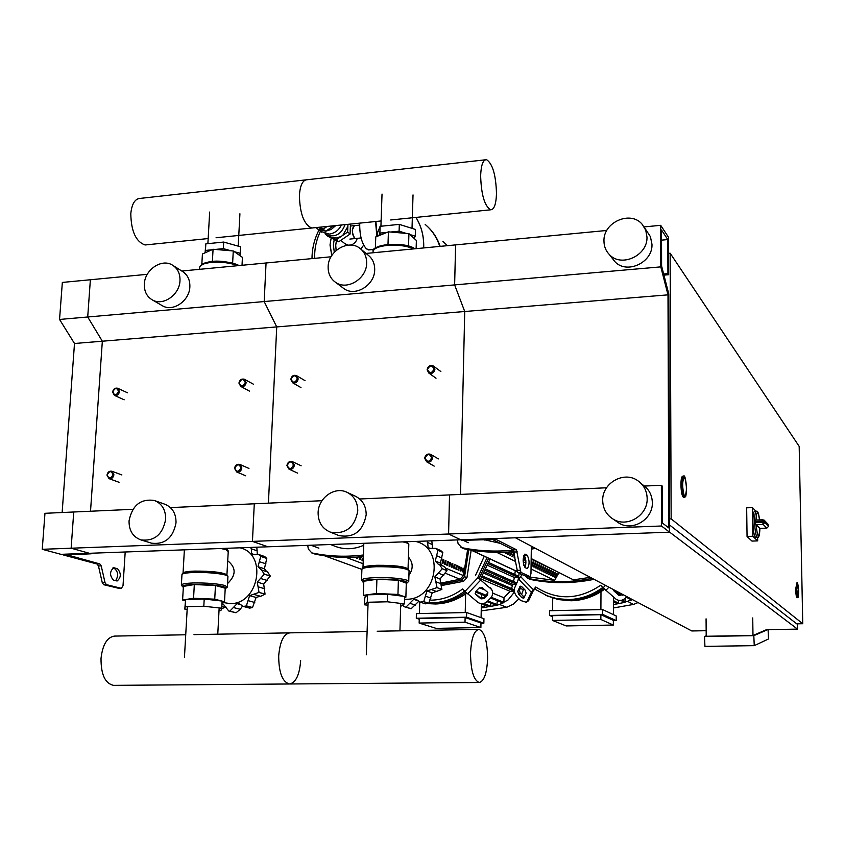 <?xml version="1.0" encoding="UTF-8"?>
<svg xmlns="http://www.w3.org/2000/svg" width="845" height="845" viewBox="0 0 845 845"><rect width="100%" height="100%" fill="white"/><g stroke="black" fill="none" stroke-linecap="round" stroke-linejoin="round"><path stroke-width="1.27" d="M531.347 546.187L530.966 573.755L530.047 576.639L520.911 572.382L516.464 549.757L496.047 539.406L489.276 538.74L65.213 554.172L62.91 554.7L63.713 555.07L97.101 564.027L98.464 565.981L102.298 582.786L103.66 584.698L118.976 588.373M112.522 568.167L114.793 568.78C118.258 572.065 118.532 576.036 115.617 580.673M66.554 554.711L99.847 563.932L101.21 565.886L105.044 582.701L106.396 584.624L121.395 588.342L123.021 585.659L125.197 551.996M66.533 554.964L91.218 553.792L91.26 553.221M669.61 532.181L661.466 526.002L661.36 485.283L662.184 486.002L662.279 522.918L668.796 527.924L667.994 294.852L660.801 266.872L660.695 225.319L668.564 237.36L668.691 274.72L667.92 273.611L667.803 239.568L661.508 229.988L661.603 266.006L668.765 293.944L669.61 532.181L460.715 539.775L448.589 534.008L252.444 541.391L267.918 546.799L252.444 541.391L71.138 548.215L89.433 553.295L71.138 548.215L42.25 549.303L60.967 554.331L89.433 553.295L91.218 553.792M113.399 580.103L117.106 581.001C121.205 577.473 121.342 573.364 117.497 568.685L113.779 567.745C109.639 571.304 109.512 575.424 113.399 580.103M527.037 568.537L525.03 567.565C522.58 562.421 522.559 557.932 524.967 554.13L527.227 555.218C529.657 560.362 529.678 564.819 527.291 568.601L527.037 568.537M661.466 526.002L448.589 534.008L461.898 540.346L492.667 539.532L513.2 549.873L517.668 572.477L527.026 576.691M525.167 567.639C526.403 562.347 526.023 558.249 524.027 555.323L523.858 555.239M42.25 549.303L44.965 513.306L73.737 511.996L71.138 548.215L73.737 511.996L132.908 509.313M62.139 512.524L74.497 343.492L59.551 319.452L62.34 282.431L90.373 279.758L87.711 316.991L59.551 319.452M667.994 294.852L464.729 311.509L460.546 494.409L464.729 311.509L276.727 326.92L268.425 503.145L276.727 326.92L102.34 341.211L90.521 511.236L102.34 341.211L74.497 343.492M660.801 266.872L454.631 284.902L464.729 311.509L454.631 284.902L264.179 301.559L276.727 326.92L264.179 301.559L87.711 316.991L102.34 341.211L87.711 316.991L90.373 279.758L147.273 274.319M112.607 392.048L114.445 395.386C117.117 395.914 118.786 394.636 119.483 391.562L117.656 388.235C114.983 387.697 113.304 388.964 112.607 392.048M112.829 391.848C115.015 387.644 116.916 387.517 118.564 391.446C116.378 395.64 114.466 395.777 112.829 391.848M290.786 379.426L292.571 382.743C295.56 383.545 297.44 382.257 298.19 378.898L296.426 375.581C293.426 374.768 291.546 376.046 290.786 379.426M291.103 379.204C293.352 374.853 295.412 374.705 297.282 378.771C295.032 383.134 292.972 383.281 291.103 379.204M238.924 383.091L240.74 386.429C243.635 387.137 245.451 385.848 246.18 382.584L244.385 379.257C241.49 378.539 239.674 379.817 238.924 383.091M239.219 382.891C241.448 378.571 243.466 378.433 245.272 382.458C243.033 386.778 241.026 386.915 239.219 382.891M427.105 369.761L428.774 373.015C432.038 374.103 434.098 372.835 434.943 369.202L433.305 365.98C430.031 364.86 427.961 366.117 427.105 369.761M427.507 369.54C429.799 365.051 431.985 364.903 434.045 369.075C431.742 373.553 429.566 373.712 427.507 369.54M106.977 475.122L109.068 478.661C111.677 479.041 113.293 477.742 113.917 474.753L111.846 471.225C109.227 470.823 107.6 472.123 106.977 475.122M107.199 474.964C109.406 470.707 111.329 470.602 112.987 474.658C110.769 478.914 108.847 479.009 107.199 474.964M286.909 465.574L289.001 469.144C291.926 469.746 293.722 468.426 294.387 465.172L292.328 461.613C289.391 460.99 287.585 462.31 286.909 465.574M287.226 465.405C289.497 460.979 291.578 460.874 293.468 465.067C291.198 469.493 289.117 469.598 287.226 465.405M234.53 468.352L236.632 471.922C239.462 472.45 241.195 471.13 241.85 467.961L239.769 464.401C236.938 463.863 235.185 465.172 234.53 468.352M234.825 468.183C237.075 463.81 239.103 463.704 240.931 467.855C238.67 472.228 236.632 472.344 234.825 468.183M424.665 458.265L426.683 461.803C429.883 462.659 431.858 461.338 432.587 457.842L430.601 454.314C427.39 453.427 425.415 454.747 424.665 458.265M425.077 458.074C427.401 453.533 429.598 453.416 431.679 457.726C429.355 462.278 427.158 462.395 425.077 458.074M669.61 532.118L797.511 629.124L797.416 623.821M706.166 630.708L691.78 630.962L515.45 537.79M706.071 618.836L706.209 636.264L752.979 635.493L766.531 629.662L797.511 629.124M798.588 591.014L797.912 596.538L796.782 589.366L797.458 583.842L798.588 591.014M797.458 597.531L797.49 597.531C798.134 598.418 798.536 596.274 798.662 591.088C798.187 599.2 797.532 598.609 796.708 589.303C797.194 581.191 797.849 581.793 798.662 591.077C797.976 583.874 797.405 581.138 796.93 582.881L796.148 589.25C796.328 594.13 796.761 596.897 797.458 597.531L796.972 597.542C796.275 596.908 795.832 594.141 795.652 589.261L796.898 582.881M686.436 488.473C686.383 493.205 685.865 495.688 684.883 495.92C683.573 494.938 682.823 491.294 682.623 484.988C682.675 480.245 683.193 477.763 684.175 477.552C685.485 478.555 686.235 482.199 686.436 488.473M683.711 497.378L683.542 497.388C682.031 496.268 681.154 492.065 680.922 484.776C680.986 479.305 681.588 476.453 682.728 476.21L683.246 476.189M670.148 253.204L671.141 518.883L802.75 623.726L799.18 446.382L670.148 253.204L668.617 253.342M669.567 518.946L671.141 518.883M802.75 623.726L796.74 623.842L669.589 525.02M752.979 635.493L752.737 617.927M768.094 629.641L768.496 638.978L754.247 645.654L753.814 635.651L767.714 629.641M706.209 635.831L704.519 636.454L704.931 646.362L754.247 645.654M753.814 635.651L704.519 636.454M755.683 537.325L755.578 537.336C754.099 536.068 753.212 531.009 752.906 522.147C752.895 515.323 753.455 511.732 754.574 511.373L756.18 511.309M762.929 519.781L756.021 520.024L754.638 521.418L764.799 521.428L762.993 519.759L762.792 522.442L754.659 522.749L756.127 524.629L763.098 524.365L764.82 522.58L762.792 522.442L763.098 524.365L766.837 528.125M756.064 524.523C757.543 538.064 758.821 539.363 759.909 528.41L756.127 524.629M757.638 537.24L757.69 540.885L751.965 541.085L747.054 536.469L746.663 507.824L752.451 507.591L755.99 511.309M757.69 540.885L752.853 536.258L752.451 507.591M747.054 536.469L752.853 536.258M684.587 495.761L684.883 495.92C687.122 496.691 686.742 479.39 684.492 477.731L684.175 477.552C681.936 476.707 682.327 494.23 684.587 495.761M797.807 596.496L797.912 596.538C798.884 592.894 798.768 588.68 797.564 583.906L797.458 583.842C796.486 587.518 796.603 591.732 797.807 596.496M357.245 238.343C356.241 241.913 354.002 244.163 350.538 245.082C354.002 244.163 356.241 241.913 357.245 238.343M348.066 245.156L344.749 243.592L348.066 245.156M352.354 229.935C352.471 234.741 353.495 237.603 355.407 238.522L354.657 238.174C351.763 232.671 351.657 228.499 354.351 225.647L352.354 229.935M369.656 249.835L366.476 248.926C361.755 243.645 359.505 235.037 359.738 223.122M377.219 236.325L375.909 221.485M376.881 236.463L375.539 221.517M341.422 224.992C338.771 230.273 334.715 233.304 329.265 234.107L320.561 231.361M333.722 225.773L325.726 231.224L317.963 229.259L316.114 227.569M347.939 224.347L347.865 226.428L342.838 235.301L341.053 236.515L336.31 238.047L331.673 237.445L329.624 236.346M325.431 234.107L326.244 234.678M327.49 235.311L329.972 236.579M331.673 237.445L336.247 239.779L341.053 236.515M325.42 234.255L327.902 236.273L338.697 241.776L350.073 234.054L350.453 224.073M336.247 239.779L338.697 241.776M342.838 235.301L347.644 232.026L350.073 234.054M347.644 232.026L347.865 226.428M335.771 225.562L331.198 229.46L325.726 231.224L318.142 227.358M345.098 224.612C341.042 234.857 334.536 238.079 325.6 234.255L324.976 233.769M327.142 226.439L323.181 229.153L319.421 227.231M325.726 231.224L323.181 229.153M447.396 245.673L442.896 241.353L447.396 245.673M423.694 247.944L423.725 247.057C423.958 236.008 421.37 226.133 415.941 217.408C421.37 226.133 423.958 236.008 423.725 247.057L423.694 247.944M425.172 224.432C432.027 230.199 436.886 237.519 439.759 246.402M427.75 226.756C433.432 232.121 437.573 238.66 440.161 246.37M314.72 258.338C314.329 249.085 316.241 240.064 320.445 231.266M360.815 249.043L363.667 245.135M647.164 498.55C646.943 490.85 643.763 484.861 637.637 480.583C623.863 470.676 602.073 483.16 602.696 500.462C602.929 508.764 606.499 515.049 613.428 519.295C627.265 527.924 647.84 515.344 647.164 498.55M615.973 521.048L619.026 523.15C632.694 531.685 653.027 519.274 652.34 502.69C652.118 495.096 648.971 489.17 642.918 484.935M603.964 241.057C603.119 222.193 630.708 210.046 642.253 224.379L645.749 230.199L646.974 237.033C647.872 255.57 621.191 267.865 609.351 254.535C605.802 250.838 604.006 246.349 603.964 241.057M644.904 228.266L650.407 236.653L651.981 244.3C652.889 262.626 626.515 274.741 614.801 261.549L612.139 258.116M606.552 487.776L449.529 494.916L448.589 534.008L449.529 494.916L359.727 498.994M661.36 485.283L644.45 486.055M606.794 230.463L455.603 244.892L454.631 284.902L455.603 244.892L366.054 253.437M660.695 225.319L644.133 226.904M668.691 274.72L663.938 275.121M667.92 273.611L663.642 273.97M667.803 239.568L661.54 240.149M305.626 179.9L140.45 198.374C135.031 198.586 131.82 203.708 130.795 213.722C131.155 231.329 135.908 241.744 145.065 244.976L146.956 244.775M313.252 227.854L311.678 228.023C303.968 224.495 299.869 213.616 299.405 195.385C300.155 185.034 302.806 179.816 307.348 179.71C302.806 179.816 300.155 185.034 299.405 195.385C299.869 213.616 303.968 224.495 311.678 228.023L313.252 227.854M496.49 193.653C496.089 204.332 494.114 209.718 490.565 209.813C484.544 205.958 481.227 194.582 480.636 175.675C481.09 164.976 483.065 159.642 486.583 159.673C492.635 163.74 495.93 175.073 496.49 193.653M239.948 255.612L240.645 246.814L223.693 242.061L205.831 243.856L205.071 252.824M223.693 242.061L223.333 248.641L215.253 249.444M211.915 249.782L205.451 250.416L205.229 252.761M205.831 243.856L205.451 250.416M240.307 253.352L234.318 251.683M231.023 250.775L223.333 248.641M242.019 265.277L242.43 257.355L233.273 250.965L213.067 249.264L202.42 254.007L201.828 264.295M212.38 261.496L213.067 249.264M232.629 263.154L233.273 250.965M414.208 238.48L415.254 236.209L415.455 229.449L399.315 224.379L380.113 226.312L377.388 233.231L377.282 236.304M399.315 224.379L399.104 231.192L390.622 232.026M387.042 232.386L379.88 233.093L378.856 235.67M380.113 226.312L379.88 233.093M415.254 236.209L409.909 234.54M406.244 233.41L399.104 231.192M416.131 248.662L416.374 240.466L408.927 233.642L388.415 231.836L375.761 236.917L375.37 248.039M387.992 244.48L388.415 231.836M408.536 246.191L408.927 233.642M240.064 547.813C267.717 553.961 258.94 604.376 230.136 603.615L222.045 602.337M267.58 571.97L270.284 576.015L264.263 574.135L261.612 570.069L257.989 566.71L264.411 568.759L266.756 571.695M258.665 554.489L264.665 556.496L266.777 558.429L264.411 568.759M257.989 566.71L260.735 556.422L266.777 558.429M266.724 558.334L260.693 556.316L258.559 554.457L253.268 554.626L251.652 553.676L255.01 554.806M256.817 547.201L257.313 554.299M251.652 553.676L251.208 547.402M221.96 603.985L223.175 604.027L228.805 611.041L235.977 612.741L228.805 611.041M225.837 606.9L221.517 608.833M242.494 606.108L240.255 609.298L236.082 612.731L229.808 611.136L237.096 603.679L240.973 604.714M252.454 607.576L249.592 608.104L243.339 606.456L246.286 605.939L252.549 607.523L246.381 605.876L249.592 595.651L256.088 597.468L252.549 607.523M237.096 603.679L239.135 603.71L243.339 606.456M270.284 576.015L263.682 584.022L265.045 594.162L260.683 596.327L254.482 594.574M249.592 595.651L258.971 592.419L265.045 594.162M260.228 596.2L256.088 597.468M264.263 574.135L270.284 576.132M265.098 594.056L258.971 592.419M259.024 592.313L257.25 582.089L263.682 584.022M257.25 582.089L264.253 574.251M227.527 565.21L226.904 574.97C223.777 571.452 182.858 570.1 182.795 573.523M227.759 560.805C236.294 567.65 236.22 575.223 227.558 583.546M187.167 609.351L184.791 609.097L185.182 606.71L203.814 606.256L221.739 608.21L220.904 610.565L219.013 610.608M185.182 606.71L185.594 599.527L204.205 599.042L222.108 601.059L221.739 608.21M203.814 606.256L204.205 599.042M184.791 609.097L185.594 599.527L182.604 600.003L185.404 600.711M222.055 602.126L224.516 601.756L225.224 588.226L215.464 585.479L194.318 584.56L183.386 586.398L182.604 600.003M227.305 548.278L227.231 549.63M224.516 601.756L222.108 601.122M221.696 601.017L214.736 599.168L193.558 598.281L185.636 599.527M215.464 585.479L214.736 599.168M194.318 584.56L193.558 598.281M415.508 541.423C445.41 547.75 437.224 600.013 406.213 599.253L404.523 599.232M439.801 564.661L444.523 566.636L447.026 570.66L442.199 568.664L439.558 564.555L438.228 564.164L435.27 560.974L440.425 563.15L442.115 565.622M436.147 548.511L440.794 550.56L442.812 552.45L440.425 563.15M435.27 560.974L437.963 550.317L442.812 552.45M442.759 552.345L437.911 550.211L435.893 548.394L429.492 548.331L428.109 547.486L430.749 548.648M431.827 540.832L432.566 548.5M428.109 547.486L427.486 540.99M411.029 608.738L404.713 606.879L411.145 608.738L406.044 607.048L413.701 599.316L418.476 600.964M402.59 605.284L404.713 606.879M418.782 601.281L411.145 608.738M428.721 603.319L423.746 601.587L426.947 590.982L432.186 592.905L428.721 603.319L425.162 603.816M413.701 599.316L416.226 599.432L420.218 602.105L423.651 601.651L428.626 603.383M447.026 570.66L440.023 578.962L441.829 589.461L432.186 592.905M426.947 590.982L436.96 587.613L441.829 589.461M442.199 568.664L447.026 570.776M441.893 589.356L436.96 587.613M437.013 587.507L434.858 576.924L440.023 578.962M434.858 576.924L442.199 568.78M408.441 557.087C413.247 562.717 413.406 568.801 408.917 575.329M367.997 605.21L364.565 604.809L367.258 602.274L387.359 601.788L404.385 603.858L400.678 606.372M367.258 602.274L367.512 594.817L387.591 594.299L404.607 596.433L404.385 603.858M387.359 601.788L387.591 594.299M364.565 604.809L364.818 597.447L367.512 594.817M404.575 597.362L405.885 597.193L406.297 583.145L398.386 580.24L376.912 579.269L363.804 581.233L363.318 595.345L366.054 596.243M407.512 541.719L407.491 542.49M405.885 597.193L404.597 596.75M403.171 596.253L397.953 594.447L376.447 593.507L363.318 595.345M398.386 580.24L397.953 594.447M376.912 579.269L376.447 593.507M113.8 685.348L113.547 685.358C105.129 683.499 100.946 674.532 101.02 658.435C102.636 644.566 107.157 637.119 114.582 636.084L185.731 634.775M289.719 683.975L289.497 683.975C282.399 682.042 278.797 672.715 278.692 656.005C279.917 641.619 283.656 633.898 289.888 632.863C283.656 633.898 279.917 641.619 278.692 656.005C278.797 672.715 282.399 682.042 289.497 683.975C295.813 682.739 299.531 674.965 300.662 660.663M470.517 653.386C470.813 670.761 473.728 680.468 479.273 682.496C484.164 681.218 486.952 673.148 487.639 658.308C487.364 641.218 484.46 631.574 478.914 629.377C474.087 630.423 471.278 638.429 470.517 653.386M429.376 602.823L432.186 602.834C443.952 602.453 454.79 598.545 464.697 591.12M418.476 601.429L419.278 601.661L418.476 601.429M428.785 603.288L433.844 603.414C445.336 603.045 455.962 599.295 465.711 592.165C455.962 599.295 445.336 603.045 433.844 603.414L428.785 603.288M477.943 577.695L490.723 588.659L477.943 577.695L464.961 591.394L462.627 588.944C452.952 596.179 442.379 599.929 430.908 600.193M484.269 556.263L475.598 575.244M477.953 577.219L487.079 557.573M475.777 591.489L479.02 588.067L482.284 587.729L487.861 592.503L487.491 595.134L484.259 598.545L481.006 598.894L475.397 594.109L475.777 591.489M475.165 593.56L480.446 597.954L483.699 597.605L486.931 594.204L487.533 592.113M464.961 591.394L477.774 602.295C481.048 604.46 484.291 604.112 487.523 601.26L490.765 597.859C492.962 595.26 493.332 592.62 491.853 589.937L490.723 588.659M491.41 589.218L490.153 587.729M479.115 578.413L488.6 558.281L479.115 578.413M466.767 593.148C457.156 600.024 446.73 603.636 435.492 603.995L428.151 603.636M419.616 601.851L418.507 601.503M490.1 558.989L480.33 579.501M480.974 623.272L483.858 623.209L466.546 617.188L466.651 612.53L416.416 613.628L416.289 618.244L419.257 619.195M466.546 617.188L416.289 618.244M483.858 623.209L483.953 618.677L466.651 612.53M465.12 617.505L419.278 618.466L419.152 623.082L436.126 628.374L480.889 627.539L465.014 622.173L465.12 617.505L480.985 622.997L480.889 627.539M419.743 601.915L419.416 613.565M465.225 612.562L465.637 593.951M481.555 594.436L481.47 598.397M481.365 603.7L481.09 617.663M465.014 622.173L419.152 623.082M516.253 584.286L512.862 584.381L511.521 588.564M512.862 584.381L484.924 572.118M518.069 576.068L518.682 576.797L518.048 577.367L514.351 577.473L513.549 581.508M514.351 577.473L487.956 565.516M515.281 570.724L514.816 574.505M479.4 587.74L485.051 590.042M492.762 593.179L503.99 597.742L503.905 602.337L503.05 602.971L490.596 598.028M514.309 591.215L510.095 591.32L503.99 597.742M510.095 591.32L480.763 578.899M481.766 577.431L482.601 576.142L514.214 589.715M519.189 573.185L518.059 580.24M514.478 591.996L508.162 599.876L499.617 604.513L496.427 605.295L487.111 601.672M490.776 603.098L490.723 606.14L489.846 606.763M484.217 604.619L484.164 607.069L483.308 607.703M497.367 600.711L496.807 605.316L481.28 607.935M518.946 598.809L513.443 604.048L506.736 607.302L481.217 610.882M523.731 588.669L521.576 594.637M534.769 589.081L533.005 591.246L528.917 600.119L527.259 601.122L531.336 592.25L535.741 587L534.769 589.081L547.824 596.105L557.172 598.682L568.537 599.57C581.001 599.168 592.419 595.123 602.781 587.423M520.604 573.85L521.566 575.318M545.395 595.134L556.929 598.978L569.857 600.172C582.152 599.781 593.422 595.831 603.679 588.321C593.422 595.831 582.152 599.781 569.857 600.172L556.929 598.978L545.395 595.134M522.03 586.926L525.22 590.201L526.16 593.285L523.763 598.228L521.84 597.626L518.682 594.352L517.742 591.289L520.119 586.324L522.03 586.926M521.196 586.314L519.411 590.296L520.34 593.359L524.354 597.235M522.242 574.611L518.566 579.11L514.584 588.025C513.707 590.919 514.647 593.982 517.393 597.204L520.552 600.468L526.298 602.284L527.259 601.122M527.755 601.397L528.917 600.119M605.485 585.363L603.161 587.793L600.647 585.279C578.614 600.003 556.982 600.573 535.741 587M622.966 594.605L619.153 595.503L614.072 591.056L613.428 589.556M613.544 590.306L618.392 594.553L621.846 594.014M603.161 587.793L615.804 599.01C619.015 601.239 622.29 600.879 625.617 597.954L626.863 596.665M604.597 589.197C594.436 596.538 583.293 600.394 571.167 600.774L558.281 599.58L546.778 595.746M613.364 620.674L616.206 620.61L602.591 614.347L602.612 609.562L549.63 610.724L549.577 615.456L552.514 616.66M602.591 614.347L549.577 615.456M616.206 620.61L616.216 615.963L602.612 609.562M600.869 614.685L552.535 615.688L552.482 620.431L566.203 625.934L613.343 625.046L600.848 619.469L600.869 614.685L613.364 620.388L613.343 625.046M552.725 598.08L552.588 610.65M600.901 609.604L600.985 591.658M613.449 596.961L613.385 614.632M600.848 619.469L552.482 620.431M616.512 592.894L620.42 594.943M632.345 599.559L631.395 599.897M632.514 599.654L624.497 602.284M618.593 600.351L618.582 603.203L617.611 603.805M625.49 598.091L624.973 602.348L613.417 604.576M638.049 602.569L633.507 604.428L613.407 607.967M462.965 568.463L463.842 568.431L463.081 572.012L462.278 571.674L463.039 568.083L463.842 568.431M460.8 567.534L461.676 567.502L460.916 571.104L460.102 570.755L460.874 567.153L461.676 567.502M458.613 566.594L459.5 566.562L458.729 570.174L457.916 569.836L458.687 566.213L459.5 566.562M456.406 565.654L457.303 565.622L456.532 569.245L455.708 568.896L456.48 565.273L457.303 565.622M454.187 564.703L455.085 564.671L454.314 568.315L453.49 567.967L454.261 564.323L455.085 564.671M451.948 563.742L452.857 563.721L452.086 567.365L451.251 567.016L452.033 563.361L452.857 563.721M449.698 562.781L450.607 562.749L449.836 566.414L448.991 566.065L449.772 562.39L450.607 562.749M447.428 561.809L448.346 561.777L447.565 565.463L446.72 565.104L447.501 561.418L448.346 561.777M445.135 560.837L446.065 560.805L445.283 564.492L444.428 564.133L445.22 560.436L446.065 560.805M442.833 559.844L443.773 559.812L442.981 563.52L442.125 563.161L442.917 559.453L443.773 559.812M441.46 558.82L440.361 562.411M440.741 583.113L460.029 579.237L463.472 575.593L467.644 549.525M528.463 576.881L554.595 580.367M573.428 579.85L531.178 558.556L573.428 579.85L590.306 577.346M363.244 559.812L362.854 560.488L361.84 560.108L363.318 557.489M361.66 556.728L360.118 559.453L359.093 559.073L360.35 556.844M358.143 557.013L357.35 558.418L356.326 558.027L356.854 557.098M346.144 557.415L363.107 563.742M314.498 553.908L315.132 554.098C330.765 557.415 346.841 558.239 363.35 556.559M363.413 554.985C345.732 557.14 328.525 556.443 311.805 552.894L308.319 549.07L307.728 545.352M468.764 549.725L464.57 576.702L461.085 580.378L441.65 584.212M461.085 580.378L463.482 581.349L466.947 577.695L464.57 576.702M463.482 581.349L442.284 585.395M471.172 550.158L466.947 577.695M557.119 573.766L555.049 577.452L554.362 577.114L556.432 573.417L557.119 573.766L556.221 573.787M555.26 572.836L553.179 576.543L552.493 576.205L554.573 572.487L555.26 572.836L554.362 572.857M553.39 571.896L551.31 575.625L550.613 575.276L552.704 571.547L553.39 571.896L552.493 571.928M551.51 570.956L549.419 574.695L548.711 574.346L550.813 570.607L551.51 570.956L550.602 570.988M549.62 570.005L547.507 573.755L546.799 573.417L548.912 569.657L549.62 570.005L548.701 570.037M547.708 569.055L545.595 572.815L544.877 572.466L546.99 568.696L547.708 569.055L546.778 569.086M545.775 568.093L543.662 571.875L542.934 571.516L545.057 567.734L545.775 568.093L544.845 568.115M543.831 567.122L541.708 570.914L540.98 570.555L543.113 566.763L543.831 567.122L542.891 567.153M541.877 566.139L539.744 569.952L539.015 569.593L541.149 565.78L541.877 566.139L540.927 566.171M539.913 565.157L537.769 568.981L537.029 568.622L539.173 564.787L539.913 565.157L538.952 565.189M537.927 564.164L535.772 567.998L535.022 567.639L537.177 563.795L537.927 564.164L536.955 564.196M535.92 563.161L533.755 567.016L533.005 566.646L535.17 562.791L535.92 563.161L534.948 563.192M531.082 565.474L533.153 561.777L533.903 562.157L532.92 562.178M533.903 562.157L531.727 566.023L531.072 565.696M531.146 560.774L531.864 561.133L531.135 561.154M531.864 561.133L531.125 562.464M525.928 562.326L525.558 562.992L524.777 562.612L525.854 560.71M525.432 558.049L524.66 558.07M523.118 560.805L524.893 557.647L525.389 557.901M525.495 558.334L523.171 561.819M514.932 557.763L514.119 557.383L514.711 556.327M514.351 553.855L512.746 556.707L511.933 556.316L514.13 552.398M512.746 551.711L510.549 555.63L509.736 555.228L511.658 551.796M509.799 551.933L508.331 554.552L507.507 554.14L508.711 552.007M506.863 552.102L506.102 553.454L505.268 553.042L505.775 552.155M523.784 555.408L524.513 555.778M531.167 559.126L559.781 572.984M496.628 552.313L515.471 561.429M523.784 565.453L525.579 566.319M531.03 568.96L554.626 580.388L558.767 573.005M463.44 548.532L464.623 548.933C480.678 552.207 497.135 553.095 514.003 551.605M513.485 550.148C495.857 551.912 478.661 551.088 461.898 547.676L458.106 543.736L457.398 539.902M532.984 547.053L531.325 547.402M531.304 549.176L535.413 548.342M592.165 578.329C570.481 582.723 549.229 582.775 528.389 578.476L525.315 576.036M594.067 579.332C572.477 583.715 551.299 583.758 530.533 579.469L528.389 578.476M529.466 579.1L530.533 579.469M334.905 546.197L336.236 546.715C345.278 549.82 354.446 549.335 363.751 545.247M483.593 539.554L500.24 543.346M165.673 519.274C165.757 509.852 161.987 503.588 154.339 500.483C140.64 498.518 132.211 505.31 129.053 520.847C128.926 530.565 132.887 536.924 140.935 539.913C154.434 541.444 162.684 534.558 165.673 519.274M140.935 539.913L151.551 543.187C164.923 544.698 173.077 537.906 176.024 522.791C176.098 513.475 172.348 507.275 164.764 504.201L154.339 500.483M144.347 284.004C144.748 269.777 161.606 258.274 172.296 265.013C177.619 268.33 180.186 273.548 179.985 280.667C179.647 294.736 163.138 306.27 152.459 299.986C146.819 296.69 144.115 291.367 144.347 284.004M173.405 265.721L182.224 271.298C187.505 274.583 190.051 279.748 189.861 286.793C189.544 300.714 173.214 312.101 162.62 305.879L161.606 305.288M321.977 500.715L254.282 503.789L252.444 541.391L254.282 503.789L170.436 507.602M331.039 256.785L266.059 262.985L264.179 301.559L266.059 262.985L181.802 271.023M357.773 511.003C357.699 501.951 353.928 495.635 346.461 492.043C334.282 486.382 318.227 498.138 318.111 512.714C318.164 522.157 322.188 528.611 330.184 532.075C345.394 534.684 354.594 527.66 357.773 511.003M330.184 532.075L338.919 535.572C353.97 538.159 363.065 531.22 366.191 514.763C366.107 505.817 362.368 499.575 354.974 496.015L346.461 492.043M328.135 266.83C328.135 251.102 348.235 239.114 359.664 248.134C364.385 251.725 366.719 256.753 366.645 263.228C366.709 278.744 347.126 290.775 335.645 282.388C330.543 278.787 328.04 273.6 328.135 266.83M361.396 249.571L367.776 254.863C372.455 258.422 374.768 263.397 374.694 269.798C374.789 285.145 355.407 297.028 344.031 288.705L342.415 287.49M97.101 564.027L99.847 563.932M114.793 568.78L117.497 568.685M113.145 567.84L114.212 567.808M98.464 565.981L101.21 565.886M102.298 582.786L105.044 582.701M103.66 584.698L106.396 584.624M118.49 588.384L121.194 588.31M496.047 539.406L496.057 538.497M516.464 549.757L513.2 549.873M527.227 555.218L524.027 555.323M525.231 554.204L524.587 554.225M517.33 551.912L514.077 552.017M520.055 570.28L516.802 570.375M520.911 572.382L517.668 572.477M529.931 576.607L526.731 576.702M683.542 497.388L684.239 497.356C685.464 495.74 685.865 499.965 686.594 488.632C685.77 478.661 684.714 474.51 683.425 476.179C682.285 476.411 681.693 479.273 681.63 484.745C681.862 492.033 682.728 496.237 684.239 497.356L684.397 497.356M686.584 488.6C685.295 499.849 683.922 498.592 682.475 484.85C683.785 473.654 685.158 474.901 686.584 488.6M754.659 522.749C755.007 531.283 755.895 536.131 757.3 537.272L757.416 537.272M764.186 520.161L756.021 520.024C756.771 510.137 757.944 510.095 759.539 519.886C758.736 513.264 757.659 510.401 756.307 511.299C755.24 511.605 754.68 514.975 754.638 521.418M764.482 520.467L768.084 524.27M768.432 526.488L766.742 528.136L759.856 528.378M768.443 526.372L764.82 522.58L764.799 521.428L768.422 525.231L768.443 526.372M446.751 244.976L445.146 243.36M415.92 217.408C421.317 226.122 423.905 235.987 423.672 247.004L423.641 247.944M334.208 239.484L333.395 244.902L334.282 252.296M336.405 240.614L335.729 245.314L336.141 250.479M330.163 245.219L331.8 255.507M237.92 265.668C230.093 262.784 221.232 261.696 211.324 262.404C203.391 263.323 199.483 265.214 199.6 268.087L199.526 269.333M201.68 264.907C205.504 259.975 230.062 260.418 238.966 265.573M413.775 248.884C406.593 245.81 397.71 244.649 387.137 245.409C377.842 246.518 373.131 248.757 373.004 252.127L372.983 252.782M375.222 248.673C379.595 242.948 406.582 243.043 414.472 248.821M259.721 561.788L265.953 563.826M250.965 548.701L257.25 550.834M221.823 606.573L225.235 607.449M233.811 607.629L240.255 609.298M248.419 600.742L254.757 602.474M258.517 586.948L264.77 588.785M260.936 578.582L267.178 580.483M183.333 587.286L181.358 585.258C181.126 584.032 185.129 583.272 193.357 582.965C206.55 582.796 217.038 583.62 224.823 585.448L227.368 587.127M225.192 588.88C226.735 588.236 226.196 587.539 223.587 586.768C212.993 583.462 175.443 583.863 183.344 587.18M227.907 576.786L227.928 576.385C227.654 574.23 208.028 571.949 193.938 572.477C185.72 572.804 181.728 573.607 181.95 574.885L181.379 584.835M222.753 548.437L228.055 550.518M228.245 551.5L225.816 549.651L220.925 548.511M182.985 573.269C183.185 572.118 187.03 571.389 194.508 571.104C211.947 571.062 222.784 572.318 227.03 574.864L227.051 575.139M181.992 574.42L182.15 574.082C182.214 570.576 224.263 571.97 227.463 575.561L227.749 575.899M437.002 555.883L442.009 558.038M427.264 542.332L432.323 544.592M410.269 603.404L415.497 605.178M425.806 596.253L430.918 598.091M431.922 589.789L436.992 591.68M436.337 581.941L441.365 583.895M438.735 573.28L443.741 575.297M363.762 582.575L361.512 580.325C361.575 578.878 366.434 577.98 376.109 577.61C390.158 577.42 400.498 578.297 407.132 580.23L408.726 581.592M406.276 583.641L407.364 582.659L405.832 581.603C396.833 577.843 354.52 578.74 363.762 582.458M361.913 569.224L362.146 568.706C362.832 564.925 405.801 565.844 408.6 569.699L409.054 570.576C405.452 567.914 394.594 566.625 376.469 566.72C366.814 567.122 361.945 568.072 361.892 569.572L361.512 580.325M404.597 541.825L408.431 543.462M406.762 541.74L408.811 544.307L407.279 543.092L402.98 541.877M362.938 567.924C363.308 566.541 367.966 565.664 376.912 565.294C394.245 565.199 404.639 566.435 408.093 569.002L408.103 569.181M363.815 543.303L362.959 567.903M362.78 568.125C363.466 564.428 405.262 565.326 408.008 569.086L408.726 569.826M486.931 594.204L487.491 595.134M483.699 597.605L484.259 598.545M480.446 597.954L481.006 598.894M475.249 593.634L475.798 594.563M467.612 593.887L480.604 580.177M512.524 585.68L484.248 573.354M516.327 584.127L485.706 570.586M514.299 591.13L482.199 577.41M518.048 577.367L488.558 563.911M490.723 606.14L483.773 603.478M484.164 607.069L481.323 606.002M503.905 602.337L491.251 597.288M485.991 595.197L476.031 591.225M497.304 604.661L487.808 600.964M523.456 589.726L520.288 588.342M506.736 607.302L499.617 604.513M523.499 596.623L521.84 597.626M520.34 593.359L518.682 594.352M519.411 590.296L517.742 591.289M520.7 586.187L519.791 586.726M518.566 579.11L531.336 592.25M533.258 589.62L520.467 576.47M621.666 594.193L622.427 595.155M618.392 594.553L619.153 595.503M613.639 590.518L614.072 591.056M605.876 590.349L608.907 587.18M618.582 603.203L613.428 600.605M625.48 601.682L622.332 600.066M633.507 604.428L627.919 601.534M324.554 555.788L361.871 569.382L324.733 555.82M463.472 575.593L446.572 568.548M446.097 573.544L460.029 579.237M529.519 577.251L528.305 576.691M517.034 571.431L471.542 550.201M315.132 554.098L311.805 552.894M464.623 548.933L461.898 547.676M121.395 588.342L118.691 588.416M530.047 576.639L526.857 576.734M238.206 246.127L239.917 213.785M209.666 212.063L207.881 243.656M207.511 250.215L207.416 251.778M412.022 228.372L413.025 194.91M382.024 194.054L380.926 226.228M380.694 233.019L380.63 234.963M187.315 606.657L184.453 657.294M217.778 634.183L219.161 607.935M368.103 602.253L366.308 654.812M399.938 630.835L400.762 603.414M124.183 399.812L114.445 395.386M127.51 392.798L117.804 388.299M300.978 387.601L292.571 382.743M305.045 380.672L296.69 375.74M249.56 391.161L240.74 386.429M253.384 384.179L244.606 379.384M436.02 378.233L428.774 373.015M440.868 371.557L433.686 366.255M119.05 482.284L109.068 478.661M121.891 474.953L111.952 471.256M297.651 473.137L289.001 469.144M301.137 465.785L292.528 461.708M245.694 475.798L236.632 471.922M248.958 468.436L239.948 464.475M434.182 466.123L426.683 461.803M438.386 458.909L430.95 454.515M755.578 537.336L757.3 537.272C758.736 538.455 759.613 535.498 759.93 528.4L766.785 528.157L768.464 526.435L768.443 525.273M346.862 245.314L340.799 240.36M349.872 239.072L361.079 237.963M350.379 226.048L353.97 225.689M368.61 249.94L373.902 249.423M359.653 225.108L354.351 225.647M317.963 229.259L321.533 232.143M325.008 233.78L325.6 234.255M318.956 230.062C314.351 239.177 312.027 248.694 312.006 258.602M330.015 244.987L331.758 255.581M331.177 237.941L330.015 244.934M614.801 261.549L609.351 254.535M619.026 523.15L613.428 519.295M145.065 244.976L208.166 238.554M216.066 237.751L381.106 220.957M390.717 219.975L490.565 209.813M485.252 159.821L307.348 179.71M239.272 265.541C229.84 261.633 208.292 257.324 199.705 266.946M414.853 248.779C405.072 241.11 370.839 244.617 373.057 251.261M261.707 570.1L267.823 572.033M254.398 594.553L260.683 596.327M225.182 588.986L227.4 586.736L227.928 576.385L226.904 574.97L228.266 551.067L225.995 548.32M183.048 572.995L184.379 549.841M420.218 602.105L425.288 603.858M406.276 583.747L408.748 581.318L409.054 570.576M408.811 544.307L408.04 569.107M479.273 682.496L113.547 685.358M289.486 632.863L194.001 634.627M478.597 629.388L377.208 631.247M367.11 631.437L289.888 632.863M491.283 589.007L491.853 589.937M486.287 569.382L516.844 582.965M488.991 562.654L518.312 576.11M489.878 606.773L481.861 603.721M483.329 607.703L481.301 606.953M485.305 595.926L475.397 591.996M549.07 596.75L546.324 595.524M527.956 601.281L526.298 602.284M617.653 603.826L613.428 601.714M631.447 599.918L626.325 597.225M621.255 594.553L614.093 590.782M624.539 602.316L620.843 600.415M471.109 550.127L517.077 571.569M528.072 576.691L528.727 576.998M311.309 552.757L314.646 553.961M461 547.391L463.736 548.659M529.73 579.226L527.576 578.223M330.511 544.518L336.236 546.715M318.871 548.173L310.949 545.226M483.657 539.554L484.618 540.029M468.246 542.744L463.134 540.304M162.62 305.879L152.459 299.986M344.031 288.705L335.645 282.388"/></g></svg>
